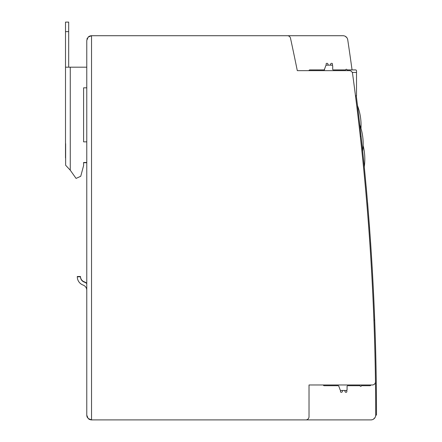 <?xml version="1.0" encoding="UTF-8"?>
<svg xmlns="http://www.w3.org/2000/svg" width="442" height="442" viewBox="0 0 442 442"><rect width="100%" height="100%" fill="white"/><g stroke="black" fill="none" stroke-linecap="round" stroke-linejoin="round"><path stroke-width="0.66" d="M88.162 418.508L91.533 419.9L305.847 419.9A3.177 3.177 0 0 0 309.019 416.723L309.019 384.976L372.297 384.976A3.177 3.177 0 0 0 375.473 381.755A2540.025 2540.025 0 0 0 352.534 73.394A3.177 3.177 0 0 0 349.384 70.648L297.295 70.648A2540.025 2540.025 0 0 0 290.51 38.227A3.177 3.177 0 0 0 287.411 35.719L91.533 35.719L88.162 37.117L86.77 40.482L86.77 415.137L88.162 418.508A4.763 4.763 0 0 0 88.693 418.961M323.295 384.976A0.95 0.95 0 0 0 324.218 385.706L337.981 385.706A0.95 0.95 0 0 1 338.843 386.253L340.152 389.916A0.95 0.95 0 0 0 341.02 390.468L346.13 390.468A0.95 0.95 0 0 0 347.081 389.512L347.081 386.341A0.635 0.635 0 0 1 347.716 385.706L360.097 385.706A0.635 0.635 0 0 0 360.733 386.341A0.635 0.635 0 0 0 361.368 385.706L369.943 385.706A0.95 0.95 0 0 0 370.866 384.976M347.716 385.706A0.635 0.635 0 0 0 347.081 386.341L347.081 389.512M340.489 391.64L340.489 390.308L340.489 391.64A0.635 0.635 0 0 0 341.125 392.275L341.489 392.275A0.796 0.796 0 0 0 342.268 391.656L342.528 390.468L344.804 390.468L345.069 391.656A0.796 0.796 0 0 0 345.843 392.275L346.208 392.275A0.635 0.635 0 0 0 346.843 391.64L346.843 390.142L346.843 391.64M325.671 385.706L337.981 385.706A0.95 0.95 0 0 1 338.843 386.253A0.95 0.95 0 0 0 337.981 385.706L325.362 385.706M342.528 390.468L344.804 390.468L342.528 390.468L344.804 390.468L345.069 391.656M345.843 392.275L346.208 392.275M341.125 392.275L341.489 392.275M337.981 385.706A0.95 0.95 0 0 1 338.843 386.253A0.95 0.95 0 0 0 337.981 385.706M352.252 72.455L356.517 72.455L356.517 70.869A0.95 0.95 0 0 0 355.567 69.913L346.992 69.913A0.635 0.635 0 0 0 346.357 69.284A0.635 0.635 0 0 0 345.721 69.913L333.34 69.913A0.635 0.635 0 0 1 332.704 69.284L332.704 66.107A0.95 0.95 0 0 0 331.754 65.151L326.644 65.151A0.95 0.95 0 0 0 325.782 65.703L324.467 69.366A0.95 0.95 0 0 1 323.605 69.913L309.848 69.913A0.95 0.95 0 0 0 308.919 70.648M332.467 63.979L332.467 65.477L332.467 63.979A0.635 0.635 0 0 0 331.832 63.344L331.467 63.344A0.796 0.796 0 0 0 330.693 63.963L330.428 65.151L328.157 65.151L327.892 63.963A0.796 0.796 0 0 0 327.119 63.344L326.754 63.344A0.635 0.635 0 0 0 326.119 63.979L326.119 65.311L326.119 63.979M324.467 69.366A0.95 0.95 0 0 1 323.605 69.913L310.986 69.913M332.704 69.284L332.704 66.107L332.704 69.284A0.635 0.635 0 0 0 333.34 69.913A0.635 0.635 0 0 1 332.704 69.284A0.635 0.635 0 0 0 333.34 69.913A0.635 0.635 0 0 1 332.704 69.284M311.301 69.913L324.583 69.913M327.892 63.963L328.157 65.151L330.428 65.151L328.157 65.151L327.892 63.963L328.157 65.151L330.428 65.151M326.754 63.344L327.119 63.344M331.467 63.344L331.832 63.344M356.517 95.792L355.589 95.792L356.517 95.792L356.517 72.455M355.589 96.665L355.589 95.792M352.059 69.913A2540.025 2540.025 0 0 0 347.732 39.78A4.763 4.763 0 0 0 343.02 35.719L91.533 35.719A4.763 4.763 0 0 0 90.383 35.863L90.627 35.808M89.814 36.04A4.763 4.763 0 0 0 89.245 36.305M88.693 36.658A4.763 4.763 0 0 0 88.162 37.117M87.411 38.089A4.763 4.763 0 0 0 86.941 39.216M90.383 419.762A4.763 4.763 0 0 0 91.533 419.9L370.937 419.9A4.763 4.763 0 0 0 375.7 415.137A2540.025 2540.025 0 0 0 375.473 381.761M86.941 416.408A4.763 4.763 0 0 0 87.411 417.53M89.245 419.314A4.763 4.763 0 0 0 89.814 419.58M68.681 67.184L68.681 22.1L65.504 22.1L65.504 67.184L86.77 67.184L86.77 40.482L86.77 290.322A5.613 5.613 0 0 0 83.079 285.051A8.785 8.785 0 0 1 77.306 276.797L80.483 276.797A5.613 5.613 0 0 0 84.168 282.068A8.785 8.785 0 0 1 86.77 283.56M342.301 35.719L337.279 35.719M313.942 35.719L293.145 35.719M370.937 419.9L372.147 419.745M373.308 419.27L375.031 417.568M375.518 416.43L375.7 415.137L376.496 415.088A2540.82 2540.82 0 0 0 356.274 95.792M347.732 39.78L347.418 38.647M346.865 37.675L345.169 36.233M344.097 35.846L343.368 35.736M77.311 276.797A8.785 8.785 0 0 1 77.306 276.499L80.483 276.499A5.613 5.613 0 0 0 84.168 281.769A8.785 8.785 0 0 1 86.77 283.261L86.77 162.722L83.593 162.722M86.77 141.854L86.77 87.825L83.593 87.825L83.593 141.854L86.77 141.854M86.77 415.137L86.936 416.386M89.787 419.568L89.019 419.182M89.765 36.062L89.008 36.443M371.827 261.719L371.805 261.399M361.534 140.357L361.854 143.313M362.12 145.816L362.169 146.274M362.357 148.048L362.534 149.705M359.782 124.766L359.821 125.064L359.782 124.766A54.968 54.968 0 0 1 362.683 151.12L362.678 151.081M360.904 134.672L360.606 132.003M360.562 131.578L360.341 129.617M360.335 129.567L360.6 131.954M360.683 132.65L360.904 134.65M362.545 149.788L362.457 148.954M362.131 145.915L362.175 146.291M363.749 161.518L363.777 161.816M363.97 163.706L364.142 165.43M362.573 150.053L362.291 147.413M362.114 145.733L362.037 145.031M361.816 142.976L361.694 141.854M362.031 144.982L362.186 146.39M364.153 165.54L363.981 163.849M371.816 261.553L371.882 262.675M362.484 149.23L362.534 149.716M361.517 140.213L361.479 139.865M360.91 134.694L360.628 132.18M361.224 137.528L361.517 140.208M357.517 105.721L357.556 106.047L357.517 105.721A55.388 55.388 0 0 1 360.976 128.379M358.142 110.87L358.451 113.417M358.788 116.252L358.821 116.544M358.893 117.13L358.782 116.18M358.445 113.351L358.142 110.826M374.943 326.903L374.915 326.108A2540.82 2540.82 0 0 0 374.694 320.063L373.904 320.124A2540.025 2540.025 0 0 0 360.307 136.473L361.097 136.418M374.954 327.229L374.971 327.693L374.954 327.229M372.142 266.846L372.672 276.355M370.617 242.708L371.059 249.603M368.838 218.586L370.142 236.061M369.473 226.558L369.65 229.315M367.595 202.779L368.341 212.276M367.959 207.624L367.683 203.977M366.175 186.59L366.993 196.077M370.048 234.785L370.705 244.288M369.595 228.083L368.915 219.558M366.854 194.557L367.484 201.922M365.678 181.518L366.258 187.844M65.643 159.545L65.643 157.96M65.504 67.184L65.504 157.96M65.643 143.672L65.643 165.258L70.267 170.214L76.068 178.408L80.737 176.286L83.593 165.623L83.593 162.496L86.77 162.496M65.504 31.625L68.681 31.625M86.77 87.825L83.593 87.825L83.593 141.854M91.533 419.9L91.533 35.719M70.267 170.214L70.267 67.184M364.285 166.921A56.355 56.355 0 0 0 363.147 145.589M363.147 145.6A54.885 54.885 0 0 0 362.816 137.506"/></g></svg>
